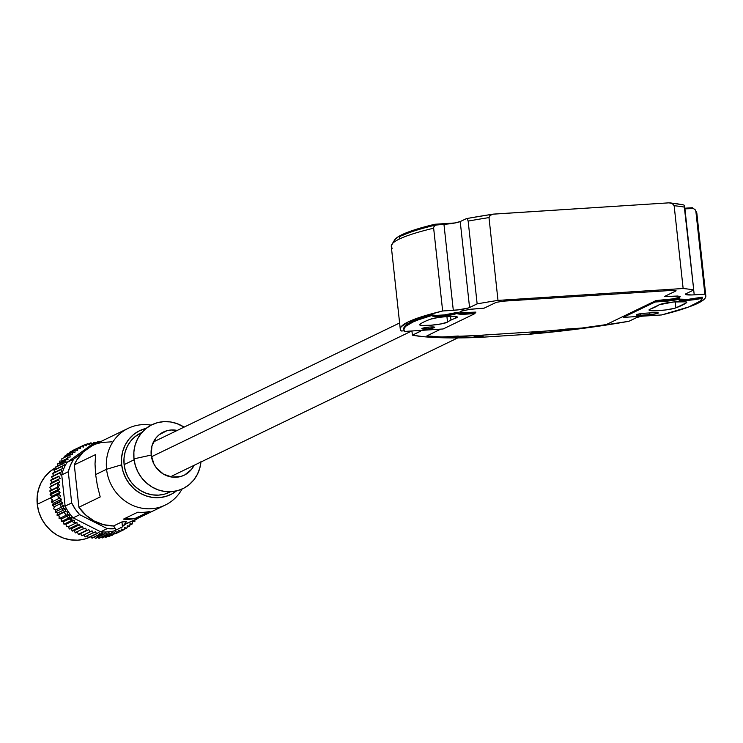 <?xml version="1.0" encoding="UTF-8"?>
<svg xmlns="http://www.w3.org/2000/svg" width="743" height="743" viewBox="0 0 743 743"><rect width="100%" height="100%" fill="white"/><g stroke="black" fill="none" stroke-linecap="round" stroke-linejoin="round"><path stroke-width="1.11" d="M419.851 324.31A136.888 17.154 -6.2 0 1 424.188 321.812A136.888 17.154 173.8 0 0 419.851 324.31L419.814 325.016L421.894 325.434L430.838 325.248L441.453 323.855L447.518 322.072A108.478 13.597 -6.2 0 1 450.955 320.094A108.478 13.597 -6.2 0 1 455.914 318.013L455.738 316.444L455.914 318.013L457.279 317.196L456.499 316.583L449.283 316.332L438.491 317.419L430.438 319.193A136.888 17.154 173.8 0 0 424.188 321.812A136.888 17.154 -6.2 0 1 430.438 319.193A14.21 1.783 -6.2 0 1 446.218 316.527A14.21 1.783 -6.2 0 1 457.298 317.066A14.21 1.783 -6.2 0 1 455.914 318.013A108.478 13.597 -6.2 0 0 450.955 320.094L450.537 316.286L450.955 320.094A108.478 13.597 -6.2 0 0 447.518 322.072A14.21 1.783 -6.2 0 1 432.352 325.118A14.21 1.783 -6.2 0 1 419.563 324.728A14.21 1.783 -6.2 0 1 419.851 324.31M431.739 314.8A12.91 1.616 173.8 0 0 443.06 315.051A12.91 1.616 173.8 0 0 456.685 312.497L456.787 313.453A12.91 1.616 -6.2 0 1 442.633 316.054A12.91 1.616 -6.2 0 1 431.785 315.626A12.91 1.616 -6.2 0 1 431.813 315.487L431.711 314.53A150.123 18.816 173.8 0 0 403.811 328.787L403.913 329.743A150.123 18.816 -6.2 0 1 431.813 315.487L431.711 314.53L412.746 321.125L405.845 325.193L404.211 327.078L403.82 328.843M649.271 304.816L649.168 303.868L649.271 304.816M675.879 307.871A14.21 1.783 -6.2 0 1 660.109 310.537A14.21 1.783 -6.2 0 1 649.02 309.998A14.21 1.783 -6.2 0 1 649.763 309.32A14.21 1.783 -6.2 0 1 650.413 309.051L658.809 304.992A14.21 1.783 -6.2 0 1 659.255 304.732A14.21 1.783 -6.2 0 1 674.83 301.872A14.21 1.783 -6.2 0 1 686.764 302.345A14.21 1.783 -6.2 0 1 686.476 302.754L686.393 301.992L686.476 302.754A136.888 17.154 -6.2 0 1 675.879 307.871L675.229 301.834L675.879 307.871L674.514 308.308L665.672 309.952L655.465 310.788L649.428 310.36L649.763 309.32A14.21 1.783 -6.2 0 1 650.413 309.051A108.478 13.597 -6.2 0 0 658.809 304.992A14.21 1.783 -6.2 0 1 659.255 304.732L673.697 301.974L685.845 301.825L686.476 302.754L675.879 307.871M392.248 248.208A153.68 19.262 -6.2 0 1 391.282 246.379A153.68 19.262 -6.2 0 1 399.27 239.079A3.232 3.018 -115.8 0 1 400.867 235.995A3.232 3.018 64.2 0 0 399.27 239.079A153.68 19.262 -6.2 0 1 433.652 228.194L433.801 226.903L435.463 225.101L443.961 224.33A12.91 1.616 173.8 0 0 460.223 221.563L466.502 218.581L467.31 218.888L468.155 221.089A153.68 19.262 -6.2 0 1 488.996 217.597L490.538 214.996L493.491 214.105L668.969 202.839L672.081 203.341L674.152 205.718L683.142 288.507A153.68 19.262 -6.2 0 1 693.739 289.974L684.74 207.186A153.68 19.262 173.8 0 0 674.152 205.718A153.68 19.262 -6.2 0 1 684.74 207.186L684.405 205.792M435.491 225.092L443.961 224.33L453.304 310.305L443.961 224.33L453.769 223.197L460.223 221.563L469.567 307.546L460.223 221.563L466.502 218.581M434.961 225.203A150.448 18.854 173.8 0 1 435.528 225.073A150.448 18.854 173.8 0 0 434.961 225.203L434.961 225.203A150.448 18.854 -6.2 0 0 401.963 235.698A3.232 3.018 -115.8 0 0 400.867 235.995M434.952 225.157L434.85 224.256A150.448 18.854 173.8 0 0 401.861 234.742L401.944 235.494L401.861 234.742A150.448 18.854 173.8 0 0 394.747 239.71L397.542 237.175L401.861 234.742L424.42 226.931L434.85 224.256L455.134 222.946L434.85 224.256L434.952 225.157M694.919 209.415L696.841 213.185A153.68 19.262 173.8 0 0 695.875 211.365L704.875 294.154A153.68 19.262 -6.2 0 1 705.841 295.983A153.68 19.262 -6.2 0 1 697.853 303.283A153.68 19.262 -6.2 0 1 687.86 307.286M679.316 299.225A12.91 1.616 173.8 0 0 689.82 299.215A12.91 1.616 173.8 0 0 702.256 297.163L702.367 298.119A150.123 18.816 -6.2 0 1 694.612 304.454A150.123 18.816 -6.2 0 1 661.586 314.948L688.64 306.989L700.101 301.147L702.367 298.119A12.91 1.616 -6.2 0 1 688.037 300.321A12.91 1.616 -6.2 0 1 678.786 299.773A12.91 1.616 -6.2 0 1 679.501 299.132A16.142 2.025 -6.2 0 1 662.394 301.537L662.292 300.581A16.142 2.025 173.8 0 0 679.399 298.184L679.501 299.132L679.399 298.184L662.292 300.581L662.394 301.537L655.094 302.011L623.219 317.41L661.586 314.948L623.219 317.41L623.117 316.453L607.291 324.097L604.356 324.867L581.843 328.044L543.477 331.229L541.015 332.418L531.886 333.003L529.425 334.192L531.524 334.062L581.806 328.527L628.968 321.273A153.68 19.262 -6.2 0 1 531.524 334.062L480.758 337.322L483.219 336.133L474.09 336.718L476.551 335.53L440.274 337.025L426.9 335.892L440.738 329.121L426.9 335.892L440.255 336.885M636.268 311.103L636.166 310.147L636.268 311.103M640.689 315.218A6.455 0.808 -6.2 0 1 636.314 314.921A6.455 0.808 -6.2 0 1 636.649 314.614A6.455 0.808 -6.2 0 1 644.785 313.23L653.914 312.645A6.455 0.808 -6.2 0 1 658.279 312.942A6.455 0.808 -6.2 0 1 649.809 314.633L649.623 312.924L649.809 314.633L640.689 315.218L640.522 313.695L640.689 315.218L636.537 315.097L637.903 314.205L644.785 313.23L656.078 312.571L658.057 312.766L657.945 313.249L652.298 314.41L640.689 315.218M434.367 327.598L434.302 327.069L434.367 327.598A6.455 0.808 -6.2 0 1 427.281 328.898A6.455 0.808 -6.2 0 1 421.857 328.685A6.455 0.808 -6.2 0 1 422.191 328.378A6.455 0.808 -6.2 0 1 429.278 327.078A6.455 0.808 -6.2 0 1 434.701 327.291A6.455 0.808 -6.2 0 1 434.367 327.598L434.479 327.115L433.364 326.948L429.101 327.096L421.875 328.731L427.457 328.889L434.367 327.598M644.032 306.348L644.144 307.305L644.032 306.348M678.963 299.095L688.018 299.364L702.256 297.163L702.367 298.119L685.956 300.441L679.743 300.265L678.796 299.791L679.501 299.132L666.991 301.156L655.094 302.011L654.992 301.054L662.292 300.581L654.992 301.054L656.013 300.562L607.291 324.097L604.356 324.867L581.843 328.044L565.051 329.158L563.408 329.948L456.62 336.802L458.255 336.012L443.32 336.969A6.455 0.808 -6.2 0 1 442.986 336.988L433.977 336.653L442.986 336.988M625.513 316.304L623.117 316.453L625.513 316.304M683.894 204.984L670.112 202.858M669.759 202.83L670.548 202.904M696.85 213.232A153.68 19.262 -6.2 0 0 695.875 211.365L695.049 209.554L693.228 208.486L684.925 208.857L693.423 208.542L695.457 210.111L695.875 211.365L704.875 294.154L694.222 294.841L693.693 289.993L694.222 294.841A12.91 1.616 -6.2 0 1 685.483 294.256A12.91 1.616 -6.2 0 1 686.151 293.643L693.739 289.974L684.127 205.272M478.659 337.452L483.219 336.133L474.09 336.718L476.551 335.53L543.477 331.229L541.015 332.418L531.886 333.003L529.425 334.192L478.659 337.452A153.68 19.262 -6.2 0 1 412.384 335.177L411.928 330.969L412.384 335.177L424.114 336.755L439.364 337.675L478.659 337.452M492.711 214.198L668.969 202.839L672.517 203.563L674.152 205.718L683.142 288.507L497.996 300.395L488.996 217.597A153.68 19.262 173.8 0 0 468.155 221.089L477.145 303.878A153.68 19.262 -6.2 0 1 497.996 300.395A153.68 19.262 173.8 0 0 477.145 303.878L469.567 307.546A12.91 1.616 -6.2 0 1 453.304 310.305L442.652 310.992L433.652 228.194A153.68 19.262 173.8 0 0 399.27 239.079A153.68 19.262 173.8 0 0 391.282 246.379C393.771 239.97 396.976 236.506 400.904 235.977C408.529 232.336 420.259 228.64 436.085 224.888M492.21 214.3A150.448 18.854 173.8 0 0 466.715 218.572M466.242 218.656L467.44 219.027L468.155 221.089L477.145 303.878L468.536 307.946L458.273 309.859L442.652 310.992L433.652 228.194M401.248 330.997A153.68 19.262 -6.2 0 1 400.282 329.177A153.68 19.262 -6.2 0 1 442.652 310.992L422.33 316.527L408.26 321.877L401.118 326.771L400.263 328.982L401.248 330.997L404.285 330.802L401.248 330.997M419.906 330.459A12.91 1.616 -6.2 0 1 420.631 330.904A12.91 1.616 -6.2 0 1 419.962 331.517L419.851 330.468L419.962 331.517L412.384 335.177L420.529 331.146L419.293 330.338M628.179 314.01L628.281 314.967L628.179 314.01M628.968 321.273L636.547 317.614A12.91 1.616 -6.2 0 1 641.646 316.23L636.547 317.614L628.968 321.273M635.859 311.298L635.757 310.342L635.859 311.298M692.346 207.724L692.866 208.421A150.448 18.854 173.8 0 0 692.346 207.724L684.851 208.207L692.346 207.724M649.921 304.509L649.819 303.553L649.921 304.509M474.907 312.617L475.009 313.565L467.709 314.038L467.607 313.082L475.929 312.116L462.564 312.682L459.917 312.088L460.558 311.382L469.381 309.394L484.13 308.159L496.333 302.308L503.949 301.129L674.031 290.272L676.009 290.467L675.898 290.95L664.214 296.596L677.579 296.03L680.226 296.624L679.585 297.33L670.762 299.318L656.013 300.562L674.319 298.742L679.724 297.256L680.226 296.624L679.111 296.188L664.214 296.596L675.898 290.95L676.009 290.467L674.031 290.272L503.949 301.129L496.333 302.308L484.13 308.159L470.96 309.181L461.719 310.945L459.889 311.967L461.663 312.617L475.929 312.116L467.607 313.082L467.709 314.038A16.142 2.025 -6.2 0 1 456.834 313.425A12.91 1.616 -6.2 0 1 456.787 313.453L456.685 312.497A12.91 1.616 173.8 0 0 456.731 312.478L456.834 313.425L456.731 312.478L460.066 313.212L467.607 313.082A16.142 2.025 173.8 0 1 456.731 312.478A12.91 1.616 173.8 0 1 456.685 312.497L444.305 314.93L435.881 315.404L431.757 314.818M443.134 328.973L475.009 313.565L463.548 314.215L456.834 313.425A12.91 1.616 173.8 0 1 456.787 313.453L442.104 316.091L434.414 316.304L431.813 315.487L418.068 319.927L412.848 322.081L405.947 326.149L404.313 328.034L403.923 329.799L404.768 331.434L443.134 328.973L404.768 331.434A150.123 18.816 -6.2 0 1 403.913 329.743M687.851 307.286L697.853 303.283L702.321 300.757L704.996 298.38L705.85 296.169L704.875 294.154L691.928 294.952L685.928 294.609L685.585 294.014L686.151 293.643L693.739 289.974A153.68 19.262 173.8 0 0 683.142 288.507L497.996 300.395L488.996 217.597L489.934 215.451L493.491 214.105M446.914 316.481L447.518 322.072L446.914 316.481M682.826 204.762L676.576 203.684M433.977 336.653L428.191 336.31M411.752 330.988L151.461 456.759L411.752 330.988M55.957 467.551L50.032 471.489L45.017 476.588L41.106 482.671L38.45 489.498L37.15 496.798L37.261 504.302L50.83 497.736L37.261 504.302A38.738 36.258 64.2 0 0 90.618 536.836L90.85 536.725M85.919 528.83A38.738 36.258 -115.8 0 1 84.888 528.514L85.919 528.83M78.043 525.477A38.738 36.258 -115.8 0 1 77.031 524.883L78.043 525.477M74.932 523.518A38.738 36.258 -115.8 0 1 72.052 521.307L74.932 523.518M71.3 520.648A38.738 36.258 -115.8 0 1 69.405 518.865L71.3 520.648M68.625 518.047A38.738 36.258 -115.8 0 1 67.009 516.218L68.625 518.047M66.22 515.233A38.738 36.258 -115.8 0 1 64.084 512.224L66.211 515.224M62.96 510.376A38.738 36.258 -115.8 0 1 62.031 508.649L62.96 510.376M61.335 507.218A38.738 36.258 -115.8 0 1 59.979 503.94L61.335 507.218M58.456 498.692A38.738 36.258 -115.8 0 1 57.778 494.587L58.456 498.692M58.428 498.534L59.635 497.949L58.428 498.534M94.157 536.957L95.373 538.294A46.809 43.809 64.2 0 0 95.801 538.303L104.001 534.338L105.422 532.75L107.057 534.282L98.856 538.248A46.809 43.809 64.2 0 0 99.274 538.22L107.475 534.263L108.766 532.545L110.503 533.957L102.302 537.913L101.41 537.189L102.302 537.913A46.809 43.809 64.2 0 0 102.72 537.858L102.85 537.653M112.778 532.564L111.32 533.27L112.778 532.564M104.828 536.697L105.701 537.31A46.809 43.809 64.2 0 0 106.11 537.208L106.918 535.694L106.11 537.208L114.311 533.251L115.323 531.329L117.236 532.452L109.035 536.409L108.459 536.075L109.035 536.409A46.809 43.809 64.2 0 0 109.435 536.288L117.635 532.322L118.49 530.326L117.635 532.322A46.809 43.809 -115.8 0 1 117.236 532.452L115.323 531.329L114.311 533.251A46.809 43.809 -115.8 0 1 113.902 533.344L112.072 532.072L110.921 533.892A46.809 43.809 -115.8 0 1 110.503 533.957L108.766 532.545L107.475 534.263A46.809 43.809 -115.8 0 1 107.057 534.282L105.422 532.75L104.001 534.338A46.809 43.809 -115.8 0 1 103.574 534.328L102.06 532.666L100.509 534.133A46.809 43.809 -115.8 0 1 100.091 534.087L91.891 538.053L90.795 536.66L91.891 538.053A46.809 43.809 64.2 0 0 92.318 538.099L92.847 537.588M124.508 527.53L126.598 528.162L124.508 527.53L123.97 529.666A46.809 43.809 -115.8 0 1 123.598 529.852L121.555 529.053L123.598 529.852L115.397 533.818M126.951 527.939L127.322 525.765L126.951 527.939A46.809 43.809 -115.8 0 1 126.598 528.162L124.035 529.406M127.062 527.289L129.319 526.202M129.784 525.979L129.988 523.769L129.784 525.979A46.809 43.809 -115.8 0 1 129.449 526.23L127.322 525.765M129.867 525.022L131.92 524.029M132.44 523.778L132.477 521.549L132.44 523.778A46.809 43.809 -115.8 0 1 132.124 524.056L129.988 523.769M137.186 518.642L137.195 518.735A46.809 43.809 -115.8 0 1 136.926 519.069L134.845 520.072M95.308 442.949L97.444 441.918A46.809 43.809 -115.8 0 1 97.751 441.899M92.847 444.1L91.017 442.837L92.847 444.1L93.999 442.28A46.809 43.809 -115.8 0 1 94.417 442.224L95.41 443.023M88.259 444.063L90.609 442.93L89.597 444.843L90.609 442.93A46.809 43.809 -115.8 0 1 91.017 442.837M87.683 443.729A46.809 43.809 -115.8 0 0 87.284 443.85L86.429 445.856L87.284 443.85L84.786 445.057L87.284 443.85A46.809 43.809 -115.8 0 1 87.683 443.729L89.597 444.843M84.052 445.085L81.405 446.357M86.429 445.856L84.442 444.89L86.429 445.856M80.411 448.642L78.321 448.01L80.411 448.642L80.941 446.515A46.809 43.809 -115.8 0 1 81.321 446.32L83.355 447.119L81.321 446.32L73.12 450.286A46.809 43.809 64.2 0 0 72.749 450.472L72.684 450.732M67.399 453.936L67.269 453.908A46.809 43.809 64.2 0 0 66.935 454.159L66.851 455.115L66.935 454.159L75.136 450.202A46.809 43.809 -115.8 0 1 75.47 449.942L77.588 450.416L77.969 448.233A46.809 43.809 -115.8 0 1 78.321 448.01L70.121 451.976A46.809 43.809 64.2 0 0 69.768 452.199L77.969 448.233A46.809 43.809 -115.8 0 1 78.321 448.01L70.121 451.976A46.809 43.809 64.2 0 0 69.768 452.199L69.656 452.849M70.186 451.995L70.947 452.227L70.186 451.995M77.012 450.286L77.671 449.97M75.136 450.202L74.932 452.413L75.136 450.202M64.799 456.109L64.585 456.081A46.809 43.809 64.2 0 0 64.279 456.36L64.251 457.595L64.279 456.36L72.47 452.394L72.433 454.632L72.47 452.394A46.809 43.809 -115.8 0 1 72.786 452.115L74.932 452.413M67.817 458.171L61.929 461.013L61.799 458.775L70 454.818L70.13 457.056L70 454.818A46.809 43.809 -115.8 0 1 70.288 454.512L72.433 454.632M66.127 462.462L64.037 462.87L66.127 462.462L65.663 460.251A46.809 43.809 -115.8 0 1 65.904 459.898L68.022 459.666L65.904 459.898L57.703 463.864L59.821 463.632L65.765 460.762M64.455 465.406L62.412 465.991L64.455 465.406L63.824 463.242A46.809 43.809 -115.8 0 1 64.037 462.87L55.836 466.827L63.907 463.53M59.904 472.632L53.626 475.669L52.679 473.607L60.88 469.65A46.809 43.809 -115.8 0 1 61.028 469.242L52.837 473.207A46.809 43.809 64.2 0 0 52.679 473.607L60.88 469.65A46.809 43.809 -115.8 0 1 61.028 469.242L63.016 468.499L62.226 466.381A46.809 43.809 -115.8 0 1 62.412 465.991L54.211 469.947L62.263 466.465M60.88 469.65L61.818 471.712L60.88 469.65M90.052 531.774L82.018 535.796L90.209 531.83A46.809 43.809 -115.8 0 1 89.81 531.682L88.835 529.638L78.702 534.477L86.903 530.511A46.809 43.809 -115.8 0 1 86.504 530.335L78.303 534.301A46.809 43.809 64.2 0 0 78.702 534.477L86.903 530.511A46.809 43.809 -115.8 0 1 86.504 530.335L85.686 528.227L83.69 528.932A46.809 43.809 -115.8 0 1 83.309 528.728L82.64 526.564L83.309 528.728L75.108 532.685L74.449 530.53L82.64 526.564L80.588 527.103A46.809 43.809 -115.8 0 1 80.225 526.871L79.724 524.669L80.225 526.871L72.025 530.827L71.523 528.626L79.724 524.669L77.625 525.041A46.809 43.809 -115.8 0 1 77.272 524.772L76.938 522.543L77.272 524.772L69.08 528.728L68.746 526.508L76.938 522.543L74.82 522.738A46.809 43.809 -115.8 0 1 74.486 522.44L74.319 520.211L72.173 520.23L74.319 520.211L66.118 524.168L63.982 524.186L72.173 520.23A46.809 43.809 -115.8 0 1 71.867 519.905L71.867 517.676L69.721 517.518L71.867 517.676L63.666 521.632L61.52 521.484L69.721 517.518A46.809 43.809 -115.8 0 1 69.433 517.174L69.61 514.955L67.474 514.63L69.61 514.955L61.409 518.92L59.273 518.586L67.474 514.63A46.809 43.809 -115.8 0 1 67.214 514.267L67.548 512.076L65.44 511.574A46.809 43.809 -115.8 0 1 65.208 511.193L57.007 515.15A46.809 43.809 64.2 0 0 57.239 515.531L65.44 511.574A46.809 43.809 -115.8 0 1 65.208 511.193L65.709 509.048L65.208 511.193L57.007 515.15L57.508 513.004L65.709 509.048L63.629 508.37A46.809 43.809 -115.8 0 1 63.424 507.971L64.093 505.89L63.424 507.971L55.223 511.936L55.892 509.847L64.093 505.89L62.059 505.045A46.809 43.809 -115.8 0 1 61.883 504.636L62.709 502.621L60.74 501.618L62.709 502.621L54.508 506.577L52.539 505.584L60.74 501.618A46.809 43.809 -115.8 0 1 60.601 501.2L61.576 499.259L60.601 501.2L52.4 505.156L53.375 503.225L61.576 499.259L59.681 498.107L61.576 499.259L53.375 503.225L51.481 502.073L59.681 498.107A46.809 43.809 -115.8 0 1 59.57 497.671L60.694 495.832L58.883 494.532A46.809 43.809 -115.8 0 1 58.799 494.095L60.062 492.358L58.799 494.095L50.598 498.061L51.861 496.315L60.062 492.358L58.353 490.919L60.062 492.358L51.861 496.315L50.152 494.884L58.353 490.919A46.809 43.809 -115.8 0 1 58.307 490.482L59.7 488.857L58.307 490.482L50.106 494.439L51.499 492.813L59.7 488.857L58.093 487.287A46.809 43.809 -115.8 0 1 58.084 486.841L49.883 490.807A46.809 43.809 64.2 0 0 49.892 491.253L58.093 487.287A46.809 43.809 -115.8 0 1 58.084 486.841L59.598 485.346L58.112 483.665A46.809 43.809 -115.8 0 1 58.13 483.219L57.638 487.064A38.738 36.258 -115.8 0 1 58.121 483.229L59.765 481.863L49.93 487.185L59.765 481.863L58.4 480.062L59.765 481.863L51.564 485.82L50.199 484.027L58.4 480.062A46.809 43.809 -115.8 0 1 58.456 479.625L50.255 483.591L60.192 478.408L58.957 476.514L60.192 478.408L51.991 482.374L50.756 480.47L58.957 476.514A46.809 43.809 -115.8 0 1 59.05 476.087L52.679 478.984L51.592 476.997L59.793 473.031L60.88 475.018L59.793 473.031A46.809 43.809 -115.8 0 1 59.904 472.613L61.818 471.712M90.209 531.83L92.067 530.799L90.209 531.83M83.922 534.867L84.981 536.725A46.809 43.809 64.2 0 0 85.399 536.836L87.163 535.657L88.417 537.533A46.809 43.809 64.2 0 0 88.844 537.607L97.036 533.65A46.809 43.809 -115.8 0 1 96.618 533.567L95.355 531.691L96.618 533.567L88.417 537.533L87.163 535.657L93.172 532.75M97.036 533.65L98.698 532.313L100.091 534.087L98.698 532.313L97.036 533.65M98.856 538.248L97.862 537.31L98.856 538.248M97.222 536.706L103.138 533.855L97.222 536.706L95.801 538.303L97.222 536.706M55.762 467.653A38.738 36.258 64.2 0 0 37.261 504.302L38.766 511.704L41.627 518.744L45.713 525.134L50.886 530.632L56.932 535.025L63.629 538.155L70.715 539.892L77.913 540.17L84.953 538.972L90.692 536.799M57.517 489.906A38.738 36.258 -115.8 0 1 57.601 487.529L57.517 489.906M111.924 535.081L112.277 535.248A46.809 43.809 64.2 0 0 112.657 535.09L112.806 534.654M62.393 458.487L62.087 458.477A46.809 43.809 64.2 0 0 61.799 458.775L61.929 461.013L59.793 461.069A46.809 43.809 64.2 0 0 59.524 461.403L59.719 462.889M59.821 463.632L57.703 463.864A46.809 43.809 64.2 0 0 57.462 464.217L57.815 465.88M57.926 466.418L55.836 466.827A46.809 43.809 64.2 0 0 55.623 467.198L56.152 469.009M56.254 469.372L54.211 469.947A46.809 43.809 64.2 0 0 54.035 470.338L54.75 472.279M52.837 473.207A46.809 43.809 64.2 0 0 52.679 473.607L53.626 475.669L51.713 476.579A46.809 43.809 64.2 0 0 51.592 476.997L52.679 478.984L50.849 480.043A46.809 43.809 64.2 0 0 50.756 480.47L51.991 482.374L50.255 483.591A46.809 43.809 64.2 0 0 50.199 484.027L51.564 485.82L49.93 487.185A46.809 43.809 64.2 0 0 49.911 487.622L51.397 489.312L49.883 490.807A46.809 43.809 64.2 0 0 49.892 491.253L51.499 492.813L50.106 494.439A46.809 43.809 64.2 0 0 50.152 494.884L51.861 496.315L50.598 498.061A46.809 43.809 64.2 0 0 50.682 498.497L52.493 499.798L51.369 501.636A46.809 43.809 64.2 0 0 51.481 502.073L53.375 503.225L52.4 505.156A46.809 43.809 64.2 0 0 52.539 505.584L54.508 506.577L53.682 508.602A46.809 43.809 64.2 0 0 53.858 509.011L55.892 509.847L55.223 511.936A46.809 43.809 64.2 0 0 55.428 512.336L57.508 513.004L57.007 515.15A46.809 43.809 64.2 0 0 57.239 515.531L59.347 516.041L59.013 518.224A46.809 43.809 64.2 0 0 59.273 518.586L61.409 518.92L61.242 521.14A46.809 43.809 64.2 0 0 61.52 521.484L63.666 521.632L63.666 523.871A46.809 43.809 64.2 0 0 63.982 524.186L66.118 524.168L66.285 526.406A46.809 43.809 64.2 0 0 66.619 526.703L68.746 526.508L69.08 528.728A46.809 43.809 64.2 0 0 69.424 528.997L71.523 528.626L72.025 530.827A46.809 43.809 64.2 0 0 72.396 531.069L74.449 530.53L75.108 532.685A46.809 43.809 64.2 0 0 75.489 532.898L77.486 532.192L78.303 534.301A46.809 43.809 64.2 0 0 78.702 534.477L80.634 533.604L81.609 535.647A46.809 43.809 64.2 0 0 82.018 535.796L83.866 534.756M95.355 531.691L93.599 532.88A46.809 43.809 -115.8 0 1 93.181 532.759L92.067 530.799M68.022 459.666L67.724 457.437A46.809 43.809 -115.8 0 1 67.984 457.112L70.13 457.056M83.355 447.119L84.061 445.048A46.809 43.809 -115.8 0 1 84.442 444.89M134.827 519.775L134.92 521.363A46.809 43.809 -115.8 0 1 134.632 521.67L132.477 521.549M121.555 529.053L120.858 531.124A46.809 43.809 -115.8 0 1 120.468 531.282L118.49 530.326M132.031 521.038L124.434 524.307A42.62 39.881 64.2 0 0 129.811 522.199L165.262 505.073A42.62 39.881 -115.8 0 1 106.574 469.279L95.633 474.563L97.407 485.838L100.212 496.946L78.897 507.246A42.62 39.881 64.2 0 0 113.577 525.942L121.973 521.883A42.62 39.881 64.2 0 0 126.496 521.586A42.62 39.881 -115.8 0 1 121.973 521.883L122.437 526.917L126.496 521.586L122.437 526.917L116.279 529.889L122.437 526.917L121.973 521.883L113.577 525.942L116.279 529.889L114.078 530.939L116.27 529.88L113.577 525.942L103.658 524.716L94.203 521.019L85.779 515.075L78.897 507.246L74.291 464.867L95.615 454.567L95.02 463.892L95.633 474.563L97.407 485.838L100.212 496.946L78.897 507.246L74.291 464.867L95.615 454.567L95.02 463.892L95.633 474.563L106.574 469.279A42.62 39.881 64.2 0 0 138.802 507.506A42.62 39.881 64.2 0 0 182.035 489.061A42.62 39.881 -115.8 0 1 165.262 505.073M136.935 517.704A42.62 39.881 64.2 0 0 137.418 517.314L136.935 517.704M135.607 518.354A42.62 39.881 -115.8 0 1 123.44 519.134L137.78 512.196A42.62 39.881 64.2 0 0 149.956 511.416L135.607 518.354M176.89 490.566L171.457 494.169L165.401 496.565L158.946 497.661L152.343 497.401L145.851 495.813L139.712 492.953L134.167 488.922L129.431 483.879L125.678 478.018L123.059 471.573L121.676 464.784L106.574 469.279L121.676 464.784L121.573 457.902L122.771 451.215L125.205 444.955L128.79 439.382L133.387 434.701L138.82 431.089L146.167 428.367A35.515 33.231 -115.8 0 0 121.676 464.784A35.515 33.231 -115.8 0 0 142.433 494.401A35.515 33.231 -115.8 0 0 176.407 490.956M141.904 432.454L140.808 432.983A32.933 30.816 64.2 0 0 124.109 464.626L134.093 459.796L124.109 464.626A32.933 30.816 64.2 0 0 169.469 492.284L170.565 491.755M201 461.412L199.811 468.109L197.369 474.359L193.793 479.941L189.196 484.622L183.753 488.225L177.698 490.621L171.243 491.717L164.64 491.467L158.148 489.869L152.009 487.009L146.464 482.978L141.727 477.935L137.975 472.074L135.365 465.629L133.972 458.84L133.879 451.958L135.068 445.271L137.501 439.011L141.086 433.438L145.684 428.757L151.117 425.154L157.182 422.758L163.636 421.662L170.231 421.913L176.723 423.51L184.088 427.132A35.515 33.231 64.2 0 0 148.888 426.436A35.515 33.231 64.2 0 0 133.972 458.84L151.219 455.069L153.922 464.004L156.448 467.951L163.386 474.071L171.902 477.08L180.716 476.514L184.803 474.898L191.564 469.307L194.099 465.322A23.952 22.42 -115.8 0 1 169.813 476.681A23.952 22.42 -115.8 0 1 151.219 455.069L133.972 458.84A35.515 33.231 64.2 0 0 167.658 491.745A35.515 33.231 64.2 0 0 200.944 462.016M151.219 455.069L151.953 445.911L156.011 437.933L159.113 434.776L166.869 430.726L171.224 429.993L177.243 430.438A23.952 22.42 -115.8 0 0 151.219 455.069M141.867 432.5L134.966 436.735L130.703 441.073L127.378 446.246L125.121 452.041L124.016 458.245L124.109 464.626L125.4 470.923L127.824 476.904L131.297 482.337L135.69 487.009L140.836 490.742L146.529 493.398L152.547 494.875L158.668 495.117L164.649 494.095L170.268 491.875M151.145 425.135A42.62 39.881 64.2 0 0 106.574 469.279A42.62 39.881 -115.8 0 1 128.186 428.33A42.62 39.881 -115.8 0 1 151.145 425.135M128.186 428.33L92.726 445.456A42.62 39.881 64.2 0 0 74.291 464.867L76.724 460.14L83.29 451.967L91.751 445.949M111.961 441.816L101.531 442.484L96.516 443.877M149.343 511.546L135.588 518.196L123.802 518.958M126.403 523.648L123.162 525.96L126.403 523.648M114.078 530.939A44.552 41.692 64.2 0 1 100.667 531.802L107.233 528.626L79.705 514.676L73.148 517.843L100.667 531.802L107.233 528.626A44.552 41.692 -115.8 0 0 115.425 528.644L107.233 528.626L79.705 514.676L75.257 509.122L71.681 502.946L68.291 471.731L70.483 465.183L73.668 459.137L82.222 453.016L73.668 459.137L67.111 462.304L73.668 459.137A44.552 41.692 -115.8 0 0 68.291 471.731L61.725 474.898L68.291 471.731L71.681 502.946L65.115 506.113A44.552 41.692 64.2 0 0 73.148 517.843L79.705 514.676A44.552 41.692 -115.8 0 1 71.681 502.946L65.115 506.113L61.725 474.898A44.552 41.692 64.2 0 1 67.111 462.304L91.24 445.038L97.807 441.871L101.633 441.156A44.552 41.692 -115.8 0 0 97.807 441.871L91.24 445.038M92.912 445.363L97.807 441.871L92.912 445.363M648.398 304.24L648.5 305.197M696.841 213.185L705.841 295.983M635.813 310.314L635.915 311.271M678.684 298.816L678.786 299.773M492.841 214.179L466.474 218.581M400.282 329.177L391.282 246.379M457.772 337.907L171.967 476.012M399.604 322.982L155.111 441.128"/></g></svg>

